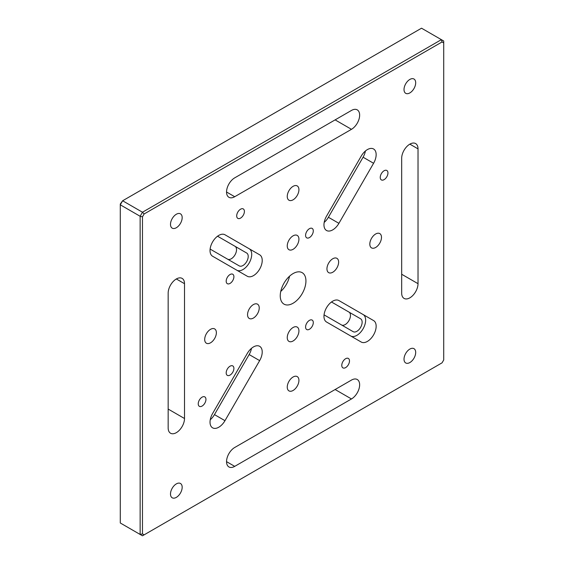 <?xml version="1.0" encoding="UTF-8"?>
<svg xmlns="http://www.w3.org/2000/svg" width="564" height="564" viewBox="0 0 564 564"><rect width="100%" height="100%" fill="white"/><g stroke="black" fill="none" stroke-linecap="round" stroke-linejoin="round"><path stroke-width="0.85" d="M218.79 235.392A12.387 7.149 120 0 0 210.696 246.306A12.387 7.149 120 0 0 212.593 256.225L247.272 276.247A12.387 7.149 120 0 0 259.659 269.099A12.387 7.149 120 0 0 259.651 254.801L224.98 234.779A12.387 7.149 120 0 0 218.79 235.392M253.462 346.93A12.387 7.149 120 0 0 247.272 353.466L212.593 413.525A12.387 7.149 120 0 0 212.593 427.829A12.387 7.149 120 0 0 224.98 420.681L259.651 360.622A12.387 7.149 120 0 0 259.651 346.317A12.387 7.149 120 0 0 253.462 346.93M367.397 149.594A12.387 7.149 120 0 0 361.207 156.129L326.528 216.188A12.387 7.149 120 0 0 326.528 230.493A12.387 7.149 120 0 0 338.915 223.337L373.587 163.278A12.387 7.149 120 0 0 373.587 148.981A12.387 7.149 120 0 0 367.397 149.594M332.718 301.176A12.387 7.149 120 0 0 324.631 312.082A12.387 7.149 120 0 0 326.528 322.009L361.207 342.031A12.387 7.149 120 0 0 373.587 334.882A12.387 7.149 120 0 0 373.587 320.578L338.915 300.563A12.387 7.149 120 0 0 332.718 301.176M309.439 329.256A5.45 3.144 120 0 0 312.999 324.455A5.45 3.144 120 0 0 312.16 320.084A5.45 3.144 120 0 0 309.439 320.359A5.45 3.144 120 0 0 305.878 325.16A5.45 3.144 120 0 0 306.71 329.524A5.45 3.144 120 0 0 309.439 329.256M230.041 375.095A5.45 3.144 120 0 0 233.602 370.294A5.45 3.144 120 0 0 232.77 365.923A5.45 3.144 120 0 0 230.041 366.198A5.45 3.144 120 0 0 226.481 370.999A5.45 3.144 120 0 0 227.32 375.363A5.45 3.144 120 0 0 230.041 375.095M230.041 283.417A5.45 3.144 120 0 0 233.602 278.616A5.45 3.144 120 0 0 232.77 274.245A5.45 3.144 120 0 0 230.041 274.52A5.45 3.144 120 0 0 226.481 279.321A5.45 3.144 120 0 0 227.32 283.685A5.45 3.144 120 0 0 230.041 283.417M309.439 237.578A5.45 3.144 120 0 0 312.999 232.777A5.45 3.144 120 0 0 312.16 228.406A5.45 3.144 120 0 0 309.439 228.681A5.45 3.144 120 0 0 305.878 233.482A5.45 3.144 120 0 0 306.71 237.846A5.45 3.144 120 0 0 309.439 237.578M345.633 367.601A5.45 3.144 120 0 0 349.194 362.8A5.45 3.144 120 0 0 348.355 358.436A5.45 3.144 120 0 0 345.633 358.704A5.45 3.144 120 0 0 342.073 363.505A5.45 3.144 120 0 0 342.912 367.869A5.45 3.144 120 0 0 345.633 367.601M202.088 406.066A5.45 3.144 120 0 0 205.648 401.265A5.45 3.144 120 0 0 204.81 396.894A5.45 3.144 120 0 0 202.088 397.162A5.45 3.144 120 0 0 198.528 401.97A5.45 3.144 120 0 0 199.367 406.334A5.45 3.144 120 0 0 202.088 406.066M240.553 218.106A5.45 3.144 120 0 0 244.113 213.305A5.45 3.144 120 0 0 243.274 208.934A5.45 3.144 120 0 0 240.553 209.209A5.45 3.144 120 0 0 236.993 214.01A5.45 3.144 120 0 0 237.825 218.374A5.45 3.144 120 0 0 240.553 218.106M384.098 179.641A5.45 3.144 120 0 0 387.658 174.84A5.45 3.144 120 0 0 386.819 170.476A5.45 3.144 120 0 0 384.098 170.744A5.45 3.144 120 0 0 380.538 175.545A5.45 3.144 120 0 0 381.37 179.916A5.45 3.144 120 0 0 384.098 179.641M293.09 390.478A8.256 4.766 120 0 0 298.483 383.203A8.256 4.766 120 0 0 297.221 376.59A8.256 4.766 120 0 0 293.09 376.999A8.256 4.766 120 0 0 287.696 384.274A8.256 4.766 120 0 0 288.965 390.887A8.256 4.766 120 0 0 293.09 390.478M375.652 247.476A8.256 4.766 120 0 0 381.045 240.201A8.256 4.766 120 0 0 379.784 233.588A8.256 4.766 120 0 0 375.652 233.997A8.256 4.766 120 0 0 370.259 241.272A8.256 4.766 120 0 0 371.528 247.885A8.256 4.766 120 0 0 375.652 247.476M293.09 199.811A8.256 4.766 120 0 0 298.483 192.536A8.256 4.766 120 0 0 297.221 185.923A8.256 4.766 120 0 0 293.09 186.332A8.256 4.766 120 0 0 287.696 193.607A8.256 4.766 120 0 0 288.965 200.22A8.256 4.766 120 0 0 293.09 199.811M210.534 342.813A8.256 4.766 120 0 0 215.927 335.538A8.256 4.766 120 0 0 214.658 328.918A8.256 4.766 120 0 0 210.534 329.327A8.256 4.766 120 0 0 205.141 336.602A8.256 4.766 120 0 0 206.403 343.222A8.256 4.766 120 0 0 210.534 342.813M293.09 340.987A8.256 4.766 120 0 0 298.483 333.712A8.256 4.766 120 0 0 297.221 327.092A8.256 4.766 120 0 0 293.09 327.501A8.256 4.766 120 0 0 287.696 334.776A8.256 4.766 120 0 0 288.965 341.396A8.256 4.766 120 0 0 293.09 340.987M332.788 272.229A8.256 4.766 120 0 0 338.181 264.953A8.256 4.766 120 0 0 336.919 258.333A8.256 4.766 120 0 0 332.788 258.742A8.256 4.766 120 0 0 327.395 266.018A8.256 4.766 120 0 0 328.664 272.638A8.256 4.766 120 0 0 332.788 272.229M293.09 249.309A8.256 4.766 120 0 0 298.483 242.034A8.256 4.766 120 0 0 297.221 235.414A8.256 4.766 120 0 0 293.09 235.822A8.256 4.766 120 0 0 287.696 243.098A8.256 4.766 120 0 0 288.965 249.718A8.256 4.766 120 0 0 293.09 249.309M253.391 318.068A8.256 4.766 120 0 0 258.784 310.792A8.256 4.766 120 0 0 257.522 304.172A8.256 4.766 120 0 0 253.391 304.581A8.256 4.766 120 0 0 247.998 311.857A8.256 4.766 120 0 0 249.267 318.477A8.256 4.766 120 0 0 253.391 318.068M293.09 303.235A18.161 10.483 120 0 0 304.955 287.231A18.161 10.483 120 0 0 302.177 272.673A18.161 10.483 120 0 0 293.09 273.575A18.161 10.483 120 0 0 281.224 289.579A18.161 10.483 120 0 0 284.009 304.137A18.161 10.483 120 0 0 293.09 303.235M280.745 291.454A18.161 10.483 120 0 0 289.565 276.184M409.852 362.553A8.256 4.766 120 0 0 415.245 355.285A8.256 4.766 120 0 0 413.976 348.665A8.256 4.766 120 0 0 409.852 349.074A8.256 4.766 120 0 0 404.459 356.349A8.256 4.766 120 0 0 405.72 362.962A8.256 4.766 120 0 0 409.852 362.553M176.335 497.377A8.256 4.766 120 0 0 181.728 490.102A8.256 4.766 120 0 0 180.459 483.482A8.256 4.766 120 0 0 176.335 483.891A8.256 4.766 120 0 0 170.941 491.166A8.256 4.766 120 0 0 172.203 497.786A8.256 4.766 120 0 0 176.335 497.377M176.335 227.736A8.256 4.766 120 0 0 181.728 220.461A8.256 4.766 120 0 0 180.459 213.841A8.256 4.766 120 0 0 176.335 214.249A8.256 4.766 120 0 0 170.941 221.525A8.256 4.766 120 0 0 172.203 228.145A8.256 4.766 120 0 0 176.335 227.736M409.852 92.912A8.256 4.766 120 0 0 415.245 85.636A8.256 4.766 120 0 0 413.976 79.023A8.256 4.766 120 0 0 409.852 79.432A8.256 4.766 120 0 0 404.459 86.708A8.256 4.766 120 0 0 405.72 93.321A8.256 4.766 120 0 0 409.852 92.912M176.335 278.968A11.555 6.676 120 0 0 168.164 293.125L168.164 427.942A11.555 6.676 120 0 0 170.554 433.237A11.555 6.676 120 0 0 179.465 430.135A11.555 6.676 120 0 0 184.506 418.509L184.506 283.685A11.555 6.676 120 0 0 182.116 278.39A11.555 6.676 120 0 0 176.335 278.968L184.506 283.685M409.852 144.144A11.555 6.676 120 0 0 401.674 158.301L401.674 293.125A11.555 6.676 120 0 0 404.071 298.412A11.555 6.676 120 0 0 412.975 295.317A11.555 6.676 120 0 0 418.023 283.685L418.023 148.868A11.555 6.676 120 0 0 415.633 143.573A11.555 6.676 120 0 0 409.852 144.144L418.023 148.868M217.549 236.21L246.672 253.024A7.431 4.293 -60 0 1 246.672 261.604A7.431 4.293 -60 0 1 239.242 265.891L210.118 249.076M227.588 259.165A7.431 4.293 120 0 0 235.005 254.836A7.431 4.293 120 0 0 234.998 246.278L246.672 253.024L234.998 246.278M341.523 324.949A7.431 4.293 120 0 0 348.94 320.62A7.431 4.293 120 0 0 348.926 312.061L360.6 318.801A7.431 4.293 -60 0 1 360.6 327.381A7.431 4.293 -60 0 1 353.17 331.674L324.053 314.86M331.484 301.987L360.6 318.801M142.473 216.83L140.14 216.273L120.287 204.817L120.287 522.99L140.14 534.453L140.14 216.273L142.473 212.226L441.372 39.656L421.527 28.2L122.628 200.77L142.473 212.226L144.123 213.975L142.473 216.83L142.473 533.896L144.123 534.848L442.056 362.835L443.713 359.973L443.713 42.913L442.056 41.962L144.123 213.975M351.471 129.318A11.555 6.676 120 0 0 359.021 119.131A11.555 6.676 120 0 0 357.252 109.867A11.555 6.676 120 0 0 351.471 110.438L234.716 177.85A11.555 6.676 120 0 0 227.165 188.038A11.555 6.676 120 0 0 228.935 197.294A11.555 6.676 120 0 0 234.716 196.723L351.471 129.318L335.122 119.878M351.471 398.959A11.555 6.676 120 0 0 359.021 388.772A11.555 6.676 120 0 0 357.252 379.509A11.555 6.676 120 0 0 351.471 380.08L234.716 447.492A11.555 6.676 120 0 0 227.165 457.679A11.555 6.676 120 0 0 228.935 466.943A11.555 6.676 120 0 0 234.716 466.365L351.471 398.959L335.122 389.52M120.287 204.027L122.628 200.77L120.287 204.817L120.287 204.027M442.056 41.962L441.372 39.656L443.713 41.01L443.713 42.913M144.123 534.848L142.473 535.8L140.14 534.453L142.473 533.896M350.73 335.982A12.387 7.149 120 0 0 363.096 328.784A12.387 7.149 120 0 0 363.082 314.515L338.879 300.541M363.082 314.515L373.587 320.578M324.187 222.406A12.387 7.149 120 0 0 328.403 217.274L363.082 157.215A12.387 7.149 120 0 0 365.416 150.997M210.259 419.743A12.387 7.149 120 0 0 214.468 414.611L249.147 354.552A12.387 7.149 120 0 0 251.488 348.333M236.795 270.198A12.387 7.149 120 0 0 249.161 263.007A12.387 7.149 120 0 0 249.147 248.731L224.98 234.779M249.147 248.731L259.651 254.801L249.147 248.731M401.674 274.252L418.023 283.685M226.538 461.648L234.716 466.365M226.538 192.007L234.716 196.723M168.164 409.069L184.506 418.509M363.082 157.215L373.587 163.278M328.403 217.274L338.915 223.337M214.468 414.611L224.98 420.681M249.147 354.552L259.651 360.622"/></g></svg>
